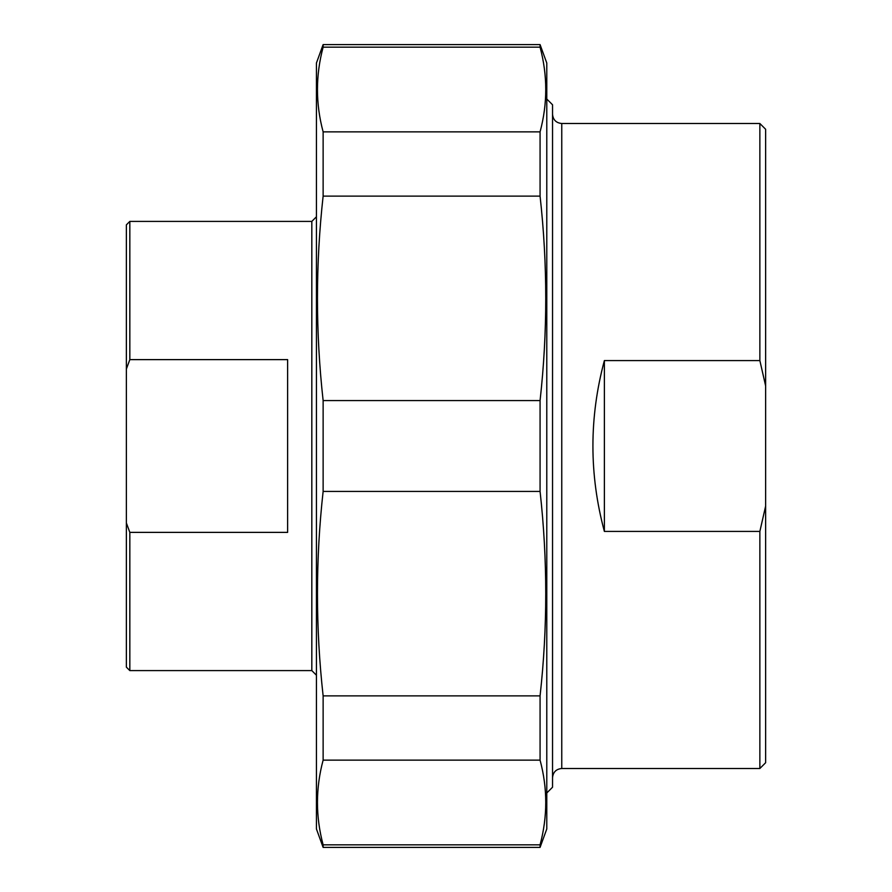 <?xml version="1.0" encoding="UTF-8"?>
<svg xmlns="http://www.w3.org/2000/svg" width="892" height="892" viewBox="0 0 892 892"><rect width="100%" height="100%" fill="white"/><g stroke="black" fill="none" stroke-linecap="round" stroke-linejoin="round"><path stroke-width="1.34" d="M540.073 844.824L540.073 847.4L323.127 847.4L323.127 844.824L540.073 844.824C547.643 816.593 547.643 788.372 540.073 760.14L323.127 760.14L323.127 695.871L540.073 695.871L540.073 760.14M540.073 400.564L540.073 491.436L323.127 491.436L323.127 400.564L540.073 400.564C547.643 332.415 547.643 264.266 540.073 196.129L323.127 196.129L323.127 131.86L540.073 131.86L540.073 196.129M540.073 44.6L540.073 47.176L323.127 47.176L323.127 44.6L540.073 44.6L546.785 63.031L546.785 828.969L540.073 847.4M323.127 847.4L316.426 828.969L316.426 63.031L323.127 44.6M323.127 760.14C315.567 788.372 315.567 816.593 323.127 844.824M323.127 491.436C315.567 559.585 315.567 627.734 323.127 695.871M323.127 196.129C315.567 264.266 315.567 332.415 323.127 400.564M323.127 47.176C315.567 75.407 315.567 103.628 323.127 131.86M540.073 131.86C547.643 103.628 547.643 75.407 540.073 47.176M540.073 695.871C547.643 627.734 547.643 559.585 540.073 491.436M604.375 531.42C589.099 474.477 589.099 417.523 604.375 360.58L604.375 531.42L759.861 531.42L759.861 768.503L561.759 768.503L561.759 123.497C556.162 122.951 553.085 119.885 552.538 114.287M604.375 360.58L759.861 360.58L765.626 385.879L765.626 506.121L759.861 531.42M765.626 385.879L765.626 129.262L759.861 123.497L759.861 360.58M759.861 768.503L765.626 762.738L765.626 506.121M546.785 792.977L552.538 787.223L552.538 104.777L546.785 99.023M129.831 532.379L126.374 522.957L126.374 369.043L129.831 359.621L287.625 359.621L287.625 532.379L129.831 532.379L129.831 670.594L311.821 670.594L316.426 675.211M126.374 522.957L126.374 667.149L129.831 670.594M129.831 359.621L129.831 221.406L126.374 224.851L126.374 369.043M311.821 670.594L311.821 221.406L129.831 221.406M759.861 123.497L561.759 123.497M561.759 768.503C556.162 769.049 553.085 772.115 552.538 777.712M311.821 221.406L316.426 216.789"/></g></svg>

